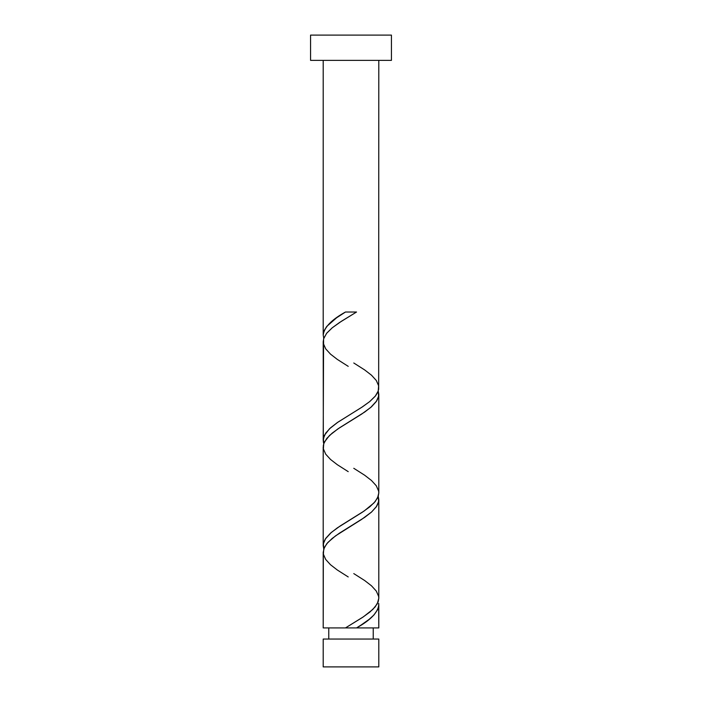 <?xml version="1.0" encoding="UTF-8"?>
<svg xmlns="http://www.w3.org/2000/svg" width="702" height="702" viewBox="0 0 702 702"><rect width="100%" height="100%" fill="white"/><g stroke="black" fill="none" stroke-linecap="round" stroke-linejoin="round"><path stroke-width="1.05" d="M323.201 639.039L323.201 666.9L378.799 666.9L378.799 639.039L323.201 639.039L378.799 639.039L378.799 666.9L323.201 666.9L323.201 639.039M328.764 627.921L328.764 639.039L328.764 627.921M373.236 639.039L373.236 627.921L373.236 639.039M310.565 35.1L310.565 60.372L391.435 60.372L391.435 35.1L310.565 35.1L310.565 60.372L391.435 60.372L391.435 35.1L310.565 35.1M353.782 362.995L364.68 369.936L371.49 375.201L376.29 380.466L378.615 385.731L378.246 390.996L375.201 396.261L369.787 401.526L362.539 406.791L337.32 422.586L330.51 427.851L325.71 433.116L323.385 438.381L323.754 443.646L323.332 441.935L323.201 341.707L323.754 338.346L326.799 333.081L332.213 327.816L339.461 322.551L356.528 312.021L345.472 312.021C331.607 319.673 324.184 327.334 323.201 334.986L323.754 338.346L323.201 334.986L323.201 60.372L323.201 334.986L324.113 330.686L326.79 326.377L336.635 317.76L345.472 312.021L356.528 312.021L341.383 321.297L332.248 327.79L326.579 333.345L323.587 338.908L323.201 440.286L324.394 435.345L329.51 428.764L337.89 422.192L361.635 407.379L369.664 401.623L375.517 395.867L377.606 392.567L378.668 389.285L378.799 60.372L378.668 385.986M361.1 625.043L356.528 627.921L378.799 627.921L378.799 604.957L377.887 609.257L373.947 614.996L369.208 619.304L361.1 625.043M348.218 576.947L337.32 570.006L330.51 564.741L325.71 559.476L323.385 554.211L323.754 548.946L326.799 543.681L332.213 538.416L339.461 533.151L364.68 517.356L371.49 512.091L376.29 506.826L378.615 501.561L378.246 496.296L378.799 499.657L378.799 598.236L378.246 601.596L375.201 606.861L369.787 612.126L362.539 617.391L345.472 627.921L323.201 627.921L345.472 627.921L363.434 616.795L372.885 609.371L377.281 603.799L378.799 598.236L378.799 499.657L378.264 502.93L376.684 506.239L371.595 511.995L361.644 519.392L335.556 535.845L327.887 542.435L324.394 547.367L323.201 552.307L323.201 627.921L323.332 553.948M348.218 471.647L337.32 464.706L330.51 459.441L325.71 454.176L323.385 448.911L323.754 443.646L326.799 438.381L332.213 433.116L339.461 427.851L364.68 412.056L371.49 406.791L376.29 401.526L378.615 396.261L378.246 390.996L378.799 394.357L378.799 492.936L378.246 496.296L375.201 501.561L369.787 506.826L362.539 512.091L337.32 527.886L330.51 533.151L325.71 538.416L323.385 543.681L323.754 548.946L323.201 545.586L323.201 447.007L323.201 545.586L323.736 542.304L325.316 539.004L331.335 532.432L340.356 525.851L364.101 511.038L374.113 502.807L377.606 497.867L378.799 492.936L378.799 394.357L378.264 397.63L376.684 400.939L370.665 407.502L361.644 414.092L337.899 428.896L329.51 435.477L324.394 442.067L323.332 445.349L323.332 448.648M378.668 603.299L378.799 627.921L356.528 627.921C370.393 620.261 377.816 612.609 378.799 604.957L378.668 603.299M353.782 573.595L364.68 580.536L371.49 585.801L376.29 591.066L378.615 596.331L378.799 598.236L378.668 596.586M348.218 366.347L337.32 359.406L330.51 354.141L325.71 348.876L323.385 343.611L323.201 341.707L323.332 343.348M353.782 468.295L364.68 475.236L371.49 480.501L376.29 485.766L378.615 491.031L378.799 492.936L378.668 491.286M355.967 627.921L346.033 627.921"/></g></svg>
